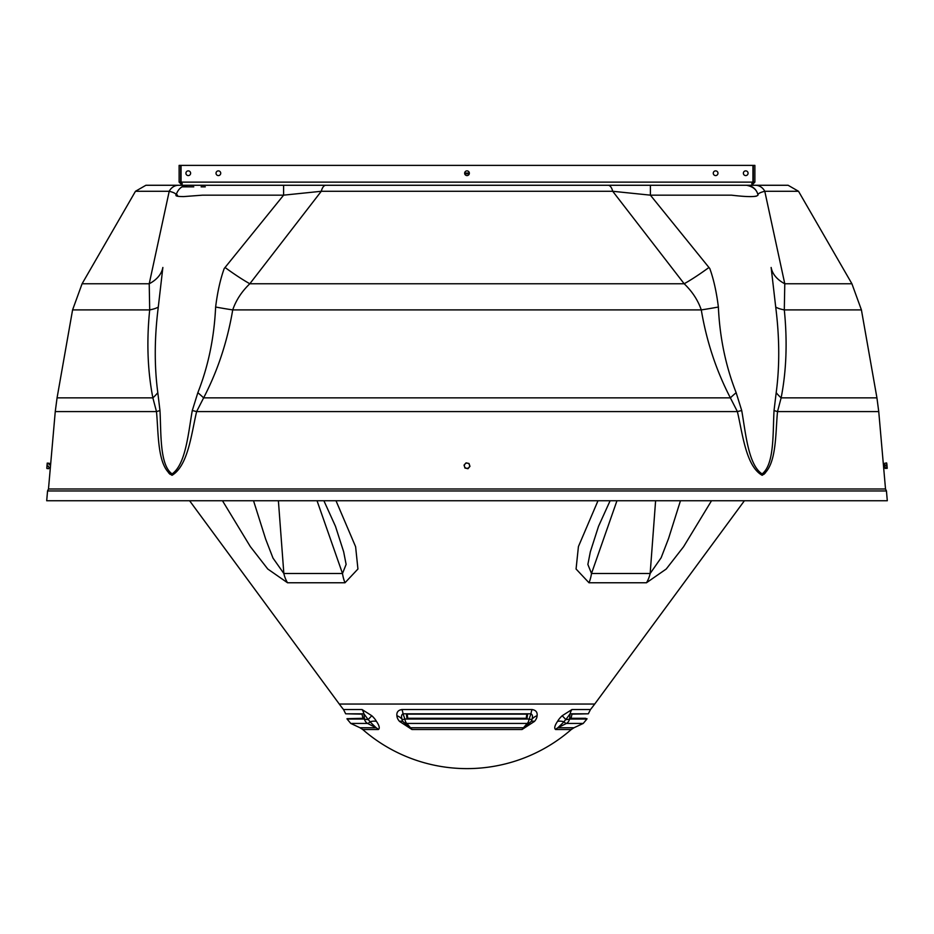 <?xml version="1.0" encoding="UTF-8"?>
<svg xmlns="http://www.w3.org/2000/svg" width="934" height="934" viewBox="0 0 934 934"><rect width="100%" height="100%" fill="white"/><g stroke="black" fill="none" stroke-linecap="round" stroke-linejoin="round"><path stroke-width="1.4" d="M218.381 170.875A2.358 2.358 0 0 0 216.023 173.234A2.358 2.358 0 0 0 218.381 175.58A2.358 2.358 0 0 0 220.728 173.234A2.358 2.358 0 0 0 218.381 170.875M467 170.875A2.358 2.358 0 0 0 464.642 173.234A2.358 2.358 0 0 0 467 175.58A2.358 2.358 0 0 0 469.358 173.234A2.358 2.358 0 0 0 467 170.875M715.619 170.875A2.358 2.358 0 0 0 713.272 173.234A2.358 2.358 0 0 0 715.619 175.58A2.358 2.358 0 0 0 717.977 173.234A2.358 2.358 0 0 0 715.619 170.875M745.717 175.58A2.358 2.358 0 0 1 743.371 173.234A2.358 2.358 0 0 1 745.717 170.875A2.358 2.358 0 0 1 748.076 173.234A2.358 2.358 0 0 1 745.717 175.58M188.283 175.58A2.358 2.358 0 0 1 185.924 173.234A2.358 2.358 0 0 1 188.283 170.875A2.358 2.358 0 0 1 190.629 173.234A2.358 2.358 0 0 1 188.283 175.58M187.851 185.271L178.581 185.271A12.037 10.811 -90 0 0 169.217 191.283C174.063 192.474 176.328 193.77 176.012 195.159C175.51 196.105 178.079 196.584 183.718 196.584L202.585 195.159L283.609 195.159L224.195 268.548C220.331 279.289 217.47 292.12 215.626 307.029C214.201 337.723 208.27 366.28 197.845 392.689L192.287 410.528C188.329 432.547 185.889 464.28 172.09 473.912C159.434 464.98 161.255 432.419 159.959 410.528L157.811 392.689C154.262 366.058 154.425 337.501 158.29 307.029L162.866 267.463A50.775 30.332 10.3 0 1 149.218 283.761L82.087 283.761L135.477 191.283L169.217 191.283L149.218 283.761L149.697 309.901C146.51 341.284 147.56 370.611 152.872 397.861L156.48 411.579C158.64 433.598 157.134 466.323 172.043 475.301C188.178 465.622 191.4 433.715 196.619 411.579L203.624 397.861C217.68 370.833 227.382 341.505 232.718 309.901C236.022 300.258 241.719 291.548 249.822 283.761L321.284 191.283L612.716 191.283L684.178 283.761C692.234 291.49 697.943 300.199 701.282 309.901C706.548 341.284 716.25 370.611 730.376 397.861L737.381 411.579C742.588 433.598 745.892 466.218 762.179 475.301C776.866 465.692 775.348 433.715 777.52 411.579L781.128 397.861C786.428 370.833 787.49 341.505 784.303 309.901L784.782 283.761L764.783 191.283L798.523 191.283L788.098 185.271L182.258 185.271L181.056 182.13L752.944 182.13L751.742 185.271L754.882 182.13L753.306 182.13L753.306 165.376L754.882 165.376L754.882 182.13M752.944 182.13L752.944 165.376L181.056 165.376L181.056 182.13M751.742 183.694L753.306 182.13M182.258 183.694L180.694 182.13L179.118 182.13L182.258 185.271M179.118 182.13L179.118 165.376L180.694 165.376L180.694 182.13M469.288 173.794L464.712 173.794M469.347 173.07L464.653 173.07M798.523 191.283L851.913 283.761L784.782 283.761A50.775 30.332 -10.3 0 1 771.134 267.463L775.71 307.029C779.575 337.723 779.738 366.28 776.189 392.689L774.041 410.528A50.775 9.795 3.2 0 0 777.52 411.579L878.742 411.579L885.514 488.984L48.486 488.984L47.552 490.957L886.448 490.957L887.3 500.752L46.7 500.752L887.3 500.752M205.293 186.835L201.102 186.835M193.77 186.835L181.908 186.835M177.553 195.44L176.316 193.863L177.553 195.44M178.581 185.271L145.902 185.271L135.477 191.283M325.873 185.271L283.609 185.271L283.609 195.159L321.284 191.283A12.037 5.289 -90 0 1 325.873 185.271M774.041 410.528C772.745 432.547 774.555 464.35 762.097 473.912C748.169 464.875 745.659 432.43 741.713 410.528L736.155 392.689C725.683 366.058 719.752 337.501 718.374 307.029C716.506 292.027 713.646 279.196 709.805 268.548L650.391 195.159L650.391 185.271L608.127 185.271A12.037 5.289 -90 0 1 612.716 191.283L650.391 195.159L731.415 195.159C747.574 197.086 756.435 197.086 757.988 195.159C757.649 193.782 759.902 192.486 764.783 191.283A12.037 10.811 90 0 0 755.419 185.271M751.742 185.271L781.058 185.271M756.271 196.21L753.866 196.49M48.486 488.984L55.258 411.579L156.48 411.579A50.775 9.795 -3.2 0 0 159.959 410.528M225.012 267.463A50.775 7.285 -142.9 0 0 249.822 283.761L684.178 283.761A50.775 7.285 142.9 0 0 708.988 267.463M215.626 307.029A50.775 3.444 -168.5 0 0 232.718 309.901L701.282 309.901A50.775 3.444 168.5 0 0 718.374 307.029M197.845 392.689A50.775 12.597 -147.5 0 1 203.624 397.861L730.376 397.861A50.775 12.597 147.5 0 1 736.155 392.689M192.287 410.528A50.775 2.767 -168.9 0 1 196.619 411.579L737.381 411.579A50.775 2.767 168.9 0 1 741.713 410.528M157.811 392.689A50.775 26.409 -16.9 0 1 152.872 397.861L57.067 397.861L72.583 309.901L149.697 309.901A50.775 10.076 4 0 0 158.29 307.029M775.71 307.029A50.775 10.076 -4 0 0 784.303 309.901L861.417 309.901L876.933 397.861L781.128 397.861A50.775 26.409 16.9 0 1 776.189 392.689M746.149 185.271A12.037 12.037 0 0 1 757.988 195.159M885.14 468.401L887.23 468.319L885.14 468.401L884.743 463.976M884.72 463.229L886.728 463.054M886.366 462.89L886.833 463.789L886.366 462.89M884.778 464.35L884.965 466.486M886.81 468.004L886.553 465.144L885.257 465.26M886.553 465.144L886.833 463.789M885.012 466.965L885.502 468.109M887.055 466.299L886.868 464.175M887.218 468.214L887.09 466.778M48.813 468.553L48.918 467.806L48.44 468.716L46.805 468.378M47.144 468.599L46.828 467.63L47.144 468.599M49.304 463.392L49.175 464.817L49.315 463.276L47.225 463.101L47.342 466.346L48.638 466.451M47.342 466.346L46.828 467.63M47.587 463.486L48.895 463.603M47.05 465.12L46.863 467.245M47.214 463.206L47.097 464.642M467.957 468.599L465.004 468.004L467.957 468.716L469.965 466.346L467.957 468.716M465.004 468.004L464.035 465.144L466.043 462.89L468.996 463.486L469.965 466.346M464.035 465.144L465.004 468.109M468.798 467.63A2.627 2.615 180 0 1 466.731 468.319M469.557 465.12A2.627 2.615 180 0 1 469.125 467.245M467.771 463.206A2.627 2.615 180 0 1 469.405 464.642M465.202 463.789A2.627 2.615 180 0 1 467.269 463.101M464.443 466.299A2.627 2.615 180 0 1 464.875 464.175M466.229 468.214A2.627 2.615 180 0 1 464.595 466.778M555.578 729.501C554.025 728.322 554.668 725.625 557.528 721.41A11.418 4.296 -42.1 0 1 562.198 715.736L571.923 709.548A11.512 9.784 -90 0 0 570.09 713.798L569.577 719.04A6.807 5.826 90 0 1 566.413 723.441L557.878 727.749A11.512 9.784 -90 0 0 555.578 729.501L571.293 729.501A158.593 158.593 0 0 1 362.707 729.501L378.422 729.501C379.975 728.322 379.332 725.625 376.472 721.41A11.418 4.296 42.1 0 0 371.802 715.736L362.077 709.548A11.512 9.784 -90 0 1 363.91 713.798L345.673 713.798L362.007 714.148L363.069 718.69L347.086 719.04L364.423 719.04L363.91 713.798L368.136 719.554L371.802 715.736M711.428 500.893L683.595 546.717L666.234 569.016L646.468 582.769A27.74 22.941 -90 0 0 650.157 573.499L655.598 500.893M362.976 718.281L346.993 718.69M396.903 715.736A11.512 8.476 178.2 0 1 402.169 719.554A4.553 2.825 -151.3 0 0 403.208 721.819L410.516 727.749L523.484 727.749L527.208 723.441A6.807 3.526 -90 0 0 529.123 719.04L530.956 713.798L403.044 713.798L404.877 719.04A6.807 3.526 90 0 0 406.792 723.441L410.516 727.749A11.512 6.083 -90 0 1 411.952 729.501L399.53 721.41A11.418 7.098 28.7 0 1 396.903 715.736C396.471 712.198 398.141 710.144 401.9 709.548A11.512 6.071 -90 0 1 403.044 713.798C401.387 714.662 401.095 716.576 402.169 719.554A6.807 0.689 -18.7 0 0 404.877 719.04L529.123 719.04A6.807 0.689 18.7 0 0 531.831 719.554C532.905 716.576 532.613 714.662 530.956 713.798A11.512 6.071 -90 0 1 532.1 709.548C535.871 710.155 537.529 712.21 537.097 715.736A11.418 7.098 -28.7 0 1 534.47 721.41L522.048 729.501L411.952 729.501M527.01 718.69L406.99 718.69L406.383 714.148L527.617 714.148L527.01 718.69L526.251 718.281L526.799 714.148L407.201 714.148L407.749 718.281L406.99 718.69M526.251 718.281L407.749 718.281M587.007 718.69L570.931 718.69L571.993 714.148L588.327 713.798L570.09 713.798L565.864 719.554A6.807 2.172 6.2 0 0 569.577 719.04L586.914 719.04L585.49 718.281L571.024 718.281M616.907 500.893L591.502 573.499L650.157 573.499L661.144 557.75L668.569 538.474L680.419 500.893M278.402 500.893L283.843 573.499L342.498 573.499L317.093 500.893M646.468 582.769L589.004 582.769L576.068 569.016L578.426 546.565L597.935 500.893M336.065 500.893L355.609 546.717L357.932 569.016L344.996 582.769A27.74 15.598 -90 0 1 342.498 573.499L346.117 564.393L343.654 551.772L335.481 526.332M344.996 582.769L287.532 582.769L267.766 569.016L250.3 546.565L222.572 500.893M378.422 729.501A11.512 9.784 -90 0 0 376.122 727.749L369.992 721.819A6.807 2.498 -63.2 0 1 367.587 723.441L350.775 723.441L359.999 727.749L376.122 727.749L367.587 723.441A6.807 5.826 -90 0 1 364.423 719.04A6.807 2.172 -6.2 0 0 368.136 719.554A4.553 1.716 -137.9 0 1 369.992 721.819A11.512 7.04 150.4 0 1 376.472 721.41M598.519 526.332L590.335 551.831L587.871 564.44L591.502 573.499A27.74 15.598 -90 0 1 589.004 582.769M253.581 500.893L265.653 539.093L272.997 558.088L283.843 573.499A27.74 22.941 -90 0 0 287.532 582.769M522.048 729.501A11.512 6.083 -90 0 1 523.484 727.749L530.792 721.819A4.553 2.825 151.3 0 0 531.831 719.554A11.512 8.476 -178.2 0 1 537.097 715.736M557.528 721.41A11.512 7.04 -150.4 0 1 564.008 721.819L557.878 727.749L574.001 727.749L583.225 723.441L566.413 723.441A6.807 2.498 63.2 0 1 564.008 721.819A4.553 1.716 137.9 0 1 565.864 719.554L562.198 715.736M399.53 721.41A11.512 4.507 138.4 0 1 403.208 721.819A6.807 5.651 -41.1 0 0 406.792 723.441L527.208 723.441A6.807 5.651 41.1 0 0 530.792 721.819A11.512 4.507 -138.4 0 1 534.47 721.41M571.923 709.548L590.475 709.548A158.593 158.593 0 0 0 594.713 704.049L339.287 704.049L189.707 500.893M339.287 704.049A158.593 158.593 0 0 0 343.525 709.548L362.077 709.548M401.9 709.548L532.1 709.548M885.514 488.984L886.448 490.957M47.552 490.957L46.7 500.752M876.933 397.861L878.742 411.579M55.258 411.579L57.067 397.861M851.913 283.761L861.417 309.901M72.583 309.901L82.087 283.761M176.012 195.159C178.079 188.855 182.002 185.562 187.781 185.271L185.002 185.609M757.953 194.961C756.867 189.754 753.038 186.531 746.464 185.271M883.366 464.455L884.778 464.326M50.366 467.584L48.953 467.455M50.634 464.455L49.222 464.326M594.713 704.049L744.293 500.893M323.958 500.893L335.504 526.379M598.496 526.379L610.042 500.893M763.93 474.32L765.495 472.721M170.07 474.32L168.505 472.721M347.086 719.04L350.775 723.441M583.225 723.441L586.914 719.04M359.999 727.749L362.707 729.501M343.525 709.548L345.673 713.798M574.001 727.749L571.293 729.501M590.475 709.548L588.327 713.798"/></g></svg>
